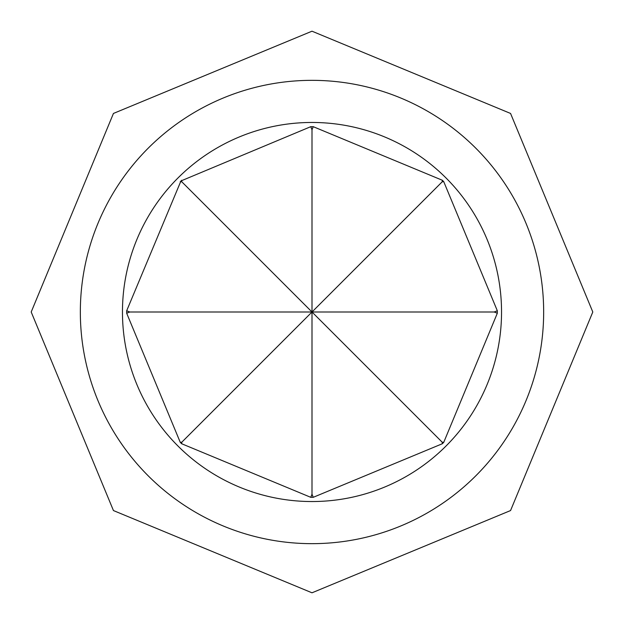 <?xml version="1.0" encoding="UTF-8"?>
<svg xmlns="http://www.w3.org/2000/svg" width="624" height="624" viewBox="0 0 624 624"><rect width="100%" height="100%" fill="white"/><g stroke="black" fill="none" stroke-linecap="round" stroke-linejoin="round"><path stroke-width="0.94" d="M442.354 443.734L443.734 442.354L497.32 313.24L494.224 312L497.32 310.76L443.734 181.646L442.354 180.266L313.24 126.68L312 129.776L310.76 126.68L180.952 180.952L126.68 310.76A185.328 185.328 0 0 0 126.68 313.24L180.266 442.354L181.646 443.734L310.76 497.32A185.328 185.328 0 0 0 313.24 497.32L442.354 443.734L442.159 442.159L443.734 442.354M312 501.54A189.54 189.54 0 0 0 501.54 312A189.54 189.54 0 0 0 312 122.46A189.54 189.54 0 0 0 122.46 312A189.54 189.54 0 0 0 312 501.54M312 80.34A231.66 231.66 0 0 1 543.66 312A231.66 231.66 0 0 1 312 543.66A231.66 231.66 0 0 1 80.34 312A231.66 231.66 0 0 1 312 80.34M497.32 313.24A185.328 185.328 0 0 0 497.32 310.76M310.76 497.32L312 494.224L313.24 497.32M313.24 126.68A185.328 185.328 0 0 0 310.76 126.68M126.68 310.76L129.776 312L126.68 313.24M312 494.224L312 312L181.841 442.159L181.646 443.734M312 129.776L312 312L129.776 312M180.266 442.354L181.841 442.159M494.224 312L312 312L442.159 181.841L442.354 180.266M443.734 181.646L442.159 181.841M181.646 180.266L181.841 181.841L442.159 442.159M181.841 181.841L180.266 181.646M312 31.2L510.557 113.443L592.8 312L510.557 510.557L312 592.8L113.443 510.557L31.2 312L113.443 113.443L312 31.2"/></g></svg>
